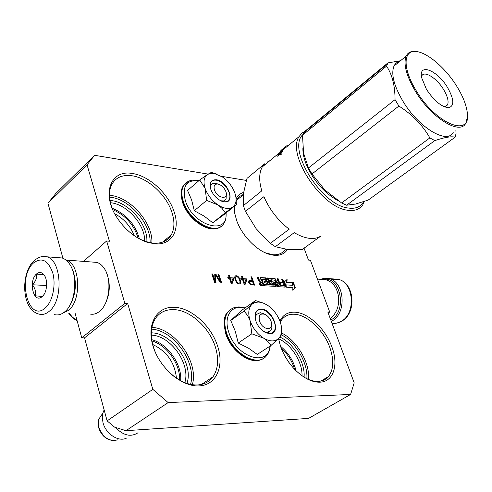 <?xml version="1.0" encoding="UTF-8"?>
<svg xmlns="http://www.w3.org/2000/svg" width="492" height="492" viewBox="0 0 492 492"><rect width="100%" height="100%" fill="white"/><g stroke="black" fill="none" stroke-linecap="round" stroke-linejoin="round"><path stroke-width="0.74" d="M132.545 173.535C149.31 175.865 168.602 193.873 174.211 212.052C180.478 230.281 171.634 245.742 154.414 243.798L146.585 242.064C134.802 237.753 124.913 229.567 116.918 217.519C101.075 193.54 110.921 169.174 132.545 173.535M112.071 208.079C108.781 198.934 108.615 191.203 111.561 184.875C115.546 177.514 122.367 174.482 132.034 175.773C148.129 177.975 166.671 195.269 172.034 212.722C174.777 221.486 174.525 228.878 171.284 234.893C167.606 241.031 161.505 243.792 152.975 243.165L145.466 241.498L139.543 238.971M174.174 307.279C191.247 307.666 211.332 325.858 217.618 346.165C224.561 366.435 216.166 385.685 198.639 385.894C181.308 386.706 159.223 367.567 152.914 345.778C146.345 323.988 156.936 306.319 174.174 307.279M155.49 352.727C150.085 339.363 149.912 328.17 154.992 319.142C159.223 312.568 165.429 309.388 173.621 309.597C190.004 309.929 209.309 327.389 215.324 346.885C219.008 358.908 218.245 368.865 213.036 376.774C209.26 381.933 203.928 384.67 197.04 384.984C187.833 385.064 178.688 380.993 169.617 372.776M279.905 321.061C282.875 314.966 287.746 312.002 294.511 312.18C308.06 312.445 325.409 328.699 331.866 346.848C338.853 364.972 333.502 382.069 319.634 382.186C315.679 382.29 311.454 381.177 306.959 378.852C295.188 372.149 286.461 361.565 280.791 347.106L278.49 338.607M280.286 322.125L281.738 319.782C284.72 315.932 288.798 314.087 293.97 314.24C306.977 314.468 323.65 330.064 329.831 347.493C334.142 359.916 333.681 369.609 328.447 376.571C325.827 379.603 322.352 381.208 318.035 381.38C314.24 381.478 310.188 380.414 305.876 378.182L303.841 377.038M107.121 420.881L152.834 389.363L168.153 402.597L350.612 394.436L308.595 418.391L125.964 430.691L114.55 427.136L107.121 420.881L84.544 337.85L81.752 337.813L124.857 303.373L127.674 303.49L84.544 337.85M75.171 313.509L81.752 337.813M208.116 174.1L94.605 155.312L87.053 164.845L47.952 203.239L62.914 258.269M47.952 203.239L55.707 193.602L94.605 155.312M350.612 394.436L354.185 382.825L327.801 311.965L329.72 312.045L310.403 260.25L308.478 260.071L304.056 248.183M168.153 402.597L125.964 430.691M152.834 389.363L127.674 303.49M83.48 261.381L106.647 240.982L124.857 303.373M106.647 240.982L109.439 241.246L87.053 164.845M246.369 180.429L221.418 176.302M328.201 313.041L329.72 312.045M203.94 383.698L203.036 383.391M287.482 249.426C284.659 253.817 280.194 255.772 274.093 255.299L269.764 254.462C256.953 251.086 241.861 235.619 236.59 220.293L234.653 213.011L234.223 206.339M236.123 198.707C237.802 195.515 240.305 193.399 243.632 192.366M261.898 279.351L265.471 279.61L266.111 281.424L263.97 281.276L264.505 282.795L266.639 282.943L267.064 284.388L264.321 284.271L264.856 285.791L276.184 286.412L275.022 282.636L274.345 282.002L272.242 281.855L271.492 279.745L274.868 280.28L276.898 285.993L277.58 286.627L285.2 287.125L285.446 286.553L282.771 279.105L281.627 279.025L282.906 282.599L280.145 282.402L280.68 283.902L283.441 284.087L283.866 285.52L280.526 285.354L278.171 278.773L277.014 278.687L278.3 282.273L276.67 282.162L275.606 279.167L274.93 278.534L270.022 278.177L269.764 278.743L271.154 282.66L271.836 283.294L273.946 283.441L274.604 284.659L270.723 284.696L268.374 278.054L267.199 277.968L269.542 284.616L268.361 284.542L266.227 278.484L265.545 277.845L260.293 277.593L261.344 281.092L260.145 281.012L259.45 280.366L258.386 277.322L257.187 277.236L258.355 280.588L259.395 281.553L258.995 282.42L259.85 284.868L260.545 285.514L264.136 285.747L261.898 279.351L261.498 279.647L263.62 285.711M286.436 287.205L284.511 281.836L287.1 279.425L286.971 282.014L293.386 282.463L295.317 287.783L292.771 290.231L292.888 287.623L286.436 287.205M248.601 282.125L249.167 283.38L250.563 284.683L254.61 285.126L251.738 276.836L250.92 276.775L252.199 280.477L249.1 280.434L248.601 282.125M244.241 284.444L245.077 284.499L246.763 279.923L246.4 278.859L243.06 278.626L242.212 276.141L241.375 276.08L242.224 278.564L240.828 278.466L241.191 279.536L242.593 279.634L244.241 284.444M240.723 281.768L240.01 279.278L238.718 277.101L237.23 275.95L235.539 275.827L234.77 276.818L234.77 278.035L235.483 280.538L236.781 282.728L238.276 283.878L239.973 283.989L240.729 282.992L240.723 281.768L240.317 282.064L239.604 279.573L238.312 277.396L236.824 276.246L235.225 276.11M231.228 283.595L232.089 283.65L233.86 279.019L233.497 277.943L230.078 277.703L229.229 275.188L228.368 275.126L229.217 277.642L227.784 277.543L228.153 278.626L229.586 278.724L231.228 283.595M214.746 274.13L214.924 280.735L212.685 273.976L211.8 273.915L214.647 282.513L215.976 282.599L215.637 275.083L220.379 282.888L221.689 282.974L218.842 274.431L217.968 274.364L220.207 281.092L215.92 274.216L214.746 274.13M164.556 241.295L164.113 240.846M134.267 235.717C130.448 226.043 123.922 218.706 114.698 213.719M176.45 378.225C174.765 362.53 166.831 351.282 152.668 344.48M288.896 362.444L284.973 356.257M285.446 249.186L285.157 249.616C282.396 253.466 278.22 255.163 272.636 254.715L265.133 252.728M234.69 213.214L234.592 206.043M236.283 200.404L239.149 196.732L243.368 194.395M168.664 238.331L167.944 237.667M259.395 281.553L258.989 281.842M257.298 277.568L257.986 277.617L259.044 280.661L259.739 281.301L261.344 281.092M258.386 277.322L257.986 277.617M260.231 277.777L265.139 278.14L265.828 278.773L267.955 284.825L269.542 284.616M268.361 284.542L267.955 284.825M267.316 278.294L267.974 278.343L270.317 284.985L274.216 285.132M268.374 278.054L267.974 278.343M270.723 284.696L270.317 284.985M269.721 278.472L274.524 278.823L275.2 279.456L276.27 282.451L278.3 282.273M276.67 282.162L276.27 282.451M277.131 279.013L277.771 279.056L280.12 285.637L283.484 285.754M278.171 278.773L277.771 279.056M280.526 285.354L280.12 285.637M280.262 282.728L282.906 282.599M281.744 279.345L282.371 279.394L285.089 287.113M282.771 279.105L282.371 279.394M271.35 279.85L270.963 280.317L271.492 281.824L273.939 282.285L274.622 282.918L275.84 286.51M264.438 284.591L266.682 284.628M264.081 281.602L266.111 281.424M261.885 279.173L261.498 279.647M286.282 280.182L286.166 282.58L286.971 282.014M293.386 282.463L292.58 283.029L286.166 282.58M295.317 287.783L292.777 290.12M285.754 285.298L286.166 284.874L292.869 285.329L292.986 282.746L294.911 288.066M249.727 280.305L248.909 280.68M252.199 280.477L249.321 280.6M251.738 276.836L251.031 277.107M254.093 285.089L251.338 277.131M242.224 278.564L240.939 278.798M242.212 276.141L241.486 276.412M243.06 278.626L242.661 278.921L241.806 276.436M246.4 278.859L242.661 278.921M246.763 279.923L246.357 280.219L245.994 279.155M244.788 284.481L246.357 280.219M240.557 280.883L240.151 281.184M240.766 282.291L240.36 282.592L240.317 282.064M240.729 282.992L240.324 283.287L240.36 282.592M240.49 283.503L240.084 283.798L240.324 283.287M236.326 275.711L235.92 276.006M237.23 275.95L236.824 276.246M238.116 276.535L237.71 276.836M238.718 277.101L238.312 277.396M239.241 277.832L238.835 278.128M239.567 278.374L239.161 278.675M240.01 279.278L239.604 279.573M229.217 277.642L227.901 277.882M229.229 275.188L228.485 275.465M230.078 277.703L229.672 278.005L228.823 275.489M233.497 277.943L229.672 278.005M233.86 279.019L233.454 279.321L233.091 278.244M231.8 283.632L233.454 279.321M214.924 280.735L214.518 281.043L212.28 274.284L211.917 274.259M215.92 274.216L214.752 274.468M220.207 281.092L219.801 281.393L215.514 274.524M218.842 274.431L218.079 274.708M221.172 282.937L218.436 274.733M215.637 275.083L215.232 275.385L215.551 282.574M212.685 273.976L212.28 274.284M139.414 238.903C135.318 224.34 126.223 214.112 112.127 208.214M180.656 380.74C182.181 364.363 167.569 343.668 151.708 339.677M296.079 370.814C293.521 360.913 288.318 352.715 280.477 346.227M259.788 282.795L260.563 284.339L262.408 284.142L261.873 282.617L259.788 282.795M277.205 283.663L277.974 285.182L279.136 285.262L278.829 283.773L276.805 283.952L277.568 285.465L278.872 285.446M286.166 284.874L286.098 286.252M292.58 283.029L292.476 285.305M253.079 284.481L249.991 284.099L249.272 283.189L249.198 281.799L249.954 281.356L252.568 281.535L253.485 284.185L253.079 284.481M244.18 283.367L243.023 279.985L245.791 279.856L244.18 283.367M239.118 283.386L237.162 282.906L235.723 280.704L235.078 278.386L235.274 277.353L235.982 276.725L237.39 276.83L238.866 278.324L240.022 281.719L239.825 282.759L239.118 283.386M231.191 282.506L230.035 279.087L232.864 278.952L231.191 282.506M110.429 202.722L110.909 202.778C127.219 204.389 145.411 225.201 144.648 241.215M184.801 382.653C190.933 364.197 170.626 335.452 151.296 335.132M302.014 375.796C302.598 362.112 291.067 344.013 278.521 338.785M306.854 378.674C308.127 363.348 295.95 342.389 281.596 334.904M190.533 384.381C196.868 362.801 173.885 330.304 151.585 329.154M150.097 242.747C151.099 223.866 129.703 199.211 110.38 197.194L109.544 197.095M260.194 282.5L260.969 284.044L262.408 284.142M253.485 284.185L250.465 284.308M250.871 284.013L249.991 284.099M250.397 283.81L249.998 283.435L249.592 283.73M249.998 283.435L249.678 282.894L249.272 283.189M249.678 282.894L249.493 282.359L249.087 282.654M249.493 282.359L249.45 281.836L249.044 282.131M249.45 281.836L249.604 281.504M244.585 283.072L243.429 279.69M239.524 283.084L238.472 283.515M238.878 283.22L237.71 283.287M238.116 282.992L237.568 282.605L237.162 282.906M237.568 282.605L236.634 281.492L236.234 281.787M236.634 281.492L236.129 280.403L235.723 280.704M236.129 280.403L235.705 279.148L235.299 279.45M235.705 279.148L235.477 278.085L235.078 278.386M235.477 278.085L235.68 277.051L235.274 277.353M235.68 277.051L235.982 276.725M231.597 282.205L230.44 278.786M109.962 200.447L111.401 200.595C128.904 202.341 148.295 225.053 146.837 241.941M186.948 383.422C193.977 363.871 171.942 332.678 151.29 332.85M304.074 377.179C305.434 362.887 293.404 343.029 279.917 337.094M112.711 209.61C125.558 215.324 134.027 224.844 138.104 238.159M281.184 348.164C287.642 353.945 292.119 361.005 294.616 369.344M151.911 340.95C166.936 345.126 180.595 364.48 179.525 380.125M264.708 314.29C260.04 313.207 258.325 315.489 259.573 321.141C262.66 330.845 274.77 331.073 271.117 321.497L271.03 321.264C269.653 317.906 267.55 315.587 264.708 314.29L262.765 313.25M115.306 427.376C123.332 435.598 130.921 437.376 138.074 432.708M118.031 439.78C109.47 441.964 103.049 437.788 98.769 427.259L98.677 419.412L102.865 413.046L102.287 417.665L103.006 422.659C105.749 433.987 118.707 442.345 126.598 438.064M102.865 413.046L104.156 409.99M217.993 184.063C214.586 183.848 213.411 185.785 214.463 189.881C217.212 198.559 229.198 200.262 225.889 191.616L225.834 191.462C224.094 187.489 221.48 185.023 217.993 184.063L215.717 183.264M165.952 240.508L165.294 239.868M164.482 240.539L165.005 241.062M222.193 201.246L221.726 201.203M232.747 207.095L225.231 212.753L222.083 208.454L217.993 204.961C224.026 208.749 228.946 209.463 232.747 207.095L232.98 206.929C236.289 204.069 236.935 199.488 234.93 193.184L234.782 192.766C232.329 186.413 228.251 181.173 222.556 177.052L214.204 173.393L210.533 173.344L207.538 174.469L211.302 172.421L216.671 174.02M210.471 188.387L211.062 185.066L212.55 183.621L215.145 183.184L218.177 184.1M226.351 193.971L226.068 199.186L225.668 199.746L223.632 200.933L220.742 200.773M225.914 213.054C228.706 236.142 192.895 225.957 185.318 200.496C181.991 186.111 186.443 179.568 198.688 180.859M216.412 179.771C228.134 181.148 236.166 203.971 224.044 201.831L223.503 201.738C218.03 200.146 213.866 196.234 211.007 189.998C208.897 182.963 210.699 179.555 216.412 179.771M194.285 210.724L206.628 200.416L217.993 204.961C211.917 200.705 207.636 195.207 205.146 188.467L199.703 179.98L187.55 190.441L191.609 199.943L194.285 210.724L204.106 216.086L212.784 222.815L224.02 214.586L236.369 204.604L232.98 206.929M206.628 200.416L205.146 188.467C203.091 181.812 203.891 177.151 207.538 174.469L199.703 179.98M235.932 197.36L236.369 204.604M212.784 222.815L225.231 212.753M210.25 187.464L210.822 182.421C211.929 180.582 213.756 179.838 216.308 180.207C224.001 181.068 232.667 194.242 229.026 199.567C227.95 201.308 226.191 202.028 223.749 201.726L221.603 201.16M278.589 338.514L271 345.458L267.857 341.46L263.687 338.188C269.893 341.719 274.862 341.823 278.589 338.514L278.816 338.281C282.027 334.468 282.506 329.043 280.249 322.002L280.083 321.54C277.377 314.511 273.091 309.013 267.224 305.046L263.165 302.98L258.694 302.002L255.028 302.469L252.039 304.222L255.514 300.569L264.487 303.533M255.268 319.05L256.27 314.548L260.237 312.672L264.776 314.314M271.676 324.449L271.867 327.912L270.858 330.612L267.051 332.42L263.786 331.559M269.979 346.128C268.577 367.604 236.234 357.432 228.749 332.149C223.177 316.196 231.88 303.995 244.739 308.17M261.154 309.099C272.974 308.994 281.904 334.369 269.647 333.656L265.938 332.758C261.67 330.667 258.429 327.106 256.215 322.069C253.669 314.037 255.317 309.714 261.154 309.099M255.514 300.569L242.255 309.929L230.736 320.446L235.25 331.147L238.239 343.022L248.411 348.115L257.304 354.431L271 345.458M250.145 320.852C247.839 313.41 248.466 307.863 252.039 304.222L244.112 311.03L247.654 315.593L250.145 320.852C252.9 328.342 257.414 334.117 263.687 338.188L251.83 333.81L250.145 320.852M238.239 343.022L251.83 333.81M230.736 320.446L244.112 311.03M281.559 327.832L281.873 334.351L278.816 338.281M255.114 318.219L256.203 311.823L258.257 310.065L261.037 309.548C269.413 309.4 278.878 325.353 273.915 331.325L272.279 332.801L270.126 333.471L264.512 332.02M69.28 306.307C76.057 296.59 77.121 277.869 71.488 267.5M54.637 314.634C57.429 315.329 60.209 314.818 62.976 313.103L64.673 311.854C75.534 303.558 78.32 275.791 69.452 263.884C67.312 260.791 64.846 258.823 62.06 257.974L57.964 257.66M45.258 307.955C52.503 301.83 56.131 285.298 52.816 273.146C48.265 260.311 41.851 256.898 33.573 262.906C16.771 277.07 28.333 323.521 45.258 307.955M42.294 296.535C47.091 292.685 48.167 280.096 44.132 274.991C41.771 272.051 39.212 271.725 36.457 274.013C28.542 280.514 32.995 302.66 41.236 297.309L42.294 296.535M44.987 276.406L43.726 274.511L36.593 274.136C37.078 277.802 35.688 281.344 32.41 284.757C35.246 288.533 36.193 292.236 35.258 295.858L42.373 296.424L43.966 294.56M36.593 274.136L43.776 274.585M35.258 295.858L42.663 296.19M32.41 284.757L45.941 285.489L46.451 287.439M46.66 283.693L45.941 285.489M323.004 279.413C340.292 275.52 347.721 310.421 331.325 319.732L330.815 320.052M320.267 279.327L324.492 278.257L328.779 278.577C344.363 281.227 347.174 312.463 332.432 320.772L331.325 321.43M321.971 279.456L325.944 279.757C332.961 281.941 337.168 287.709 338.564 297.076C339.031 301.867 338.348 306.399 336.516 310.673L333.828 315.261L330.335 318.767M62.951 313.115L68.419 310.384C82.053 300.286 80.122 262.925 65.977 260.065M104.685 304.892C110.128 294.419 110.731 283.7 106.5 272.722M89.913 313.988C92.871 314.689 95.786 314.05 98.652 312.063L99.458 311.454C109.384 304.105 112.231 280.04 104.464 268.724C102.305 265.379 99.753 263.263 96.801 262.39L92.908 262.095M72.373 300.225C75.75 291.59 76.248 282.808 73.874 273.878M305.095 131.13L301.639 133.332L299.05 136.653C286.479 154.593 321.873 208.141 347.967 210.256C354.793 211.173 359.75 209.321 362.832 204.697L364.418 201.419M275.348 246.683L294.265 232.648C299.622 235.859 304.659 237.747 309.376 238.312C314.062 238.829 317.967 238.023 321.085 235.889L302.229 249.499L287.211 249.395L275.348 246.683L270.299 243.337L256.129 228.7L245.428 211.363L263.909 196.671C269.616 209.703 278.041 220.551 289.191 229.204L270.299 243.337M302.703 249.161L302.229 249.499M264.819 164.838L264.967 163.572L262.31 166.905C259.013 172.803 258.841 180.785 261.793 190.847L243.386 205.607L245.428 211.363M243.386 205.607L243.515 193.202L246.984 178.399L264.967 163.572M302.894 148.258C302.777 152.84 303.81 157.993 305.999 163.719C313.269 180.564 324.031 192.932 338.293 200.822M302.666 134.777C286.861 149.543 321.799 205.834 348.545 208.061C355.661 209.014 360.654 206.898 363.52 201.72M248.103 177.477L246.984 178.399M268.669 161.665L267.906 161.524L269.831 160.712M281.584 151.087L281.35 150.841L280.274 151.764L279.37 153.387L282.654 150.749L281.91 152.594L277.709 156.265L277.949 155.57L278.238 155.829M277.949 155.57L279.413 154.365L279.671 154.593M280.01 152.2L278.527 154.445M280.797 150.866L283.644 148.523L283.466 149.236M281.553 151.05L279.856 152.459M280.723 150.78L284.173 148.203M284.038 148.049L285.317 146.862M284.118 147.803L286.012 146.204M284.511 147.446L281.178 150.324M282.611 149.014L281.16 150.306M288.97 144.956L287.525 145.816M283.503 148.289L282.303 149.402M284.099 147.778L283.318 148.566M286.399 145.878L282.894 150.257L282.119 150.89L282.414 150.349L281.645 150.989L282.328 150.423M281.756 151.487L282.445 151.204M282.414 150.349L282.832 149.66L283.072 149.912M281.547 151.659L281.19 152.268M281.35 150.841L280.877 151.622M280.526 152.495L279.954 153.522M281.319 152.723L280.508 153.467L281.652 151.893L281.319 152.723L281.639 153.012M281.652 151.893L282.033 152.249M281.227 152.858L281.11 153.467M279.825 153.848L280.594 153.233M279.505 154.445L280.557 153.578L280.342 154.101M281.283 153.996L281.08 154.316L281.283 153.996M281.332 154.174L280.581 154.839L281.381 154.217M281.147 153.805L280.502 154.949L281.283 153.916M279.413 154.365L280.108 153.16L278.441 154.365M279.794 151.973L283.263 149.021M282.254 149.347L283.269 148.51M282.832 149.66L282.119 150.208M400.476 60.756L387.917 62.896L386.571 66.119C392.222 74.698 395.051 85.872 395.045 99.648L398.889 106.051L311.965 173.983L324.88 189.998L322.039 187.071M303.669 153.486L308.496 167.95L311.965 173.983M445.094 106.77L447.523 104.944C448.913 101.481 447.622 96.383 443.661 89.649C436.871 78.142 424.098 70.122 421.681 76.1L421.441 76.691M447.523 104.944L444.442 106.85M447.609 87.625C454.141 99.353 454.491 106.057 448.642 107.723C441.558 107.01 434.172 100.891 426.472 89.366L421.57 77.527C418.458 62.539 437.579 70.405 447.609 87.625M457.129 86.844C445.168 67.01 424.485 49.956 413.587 51.549C402.942 52.257 403.575 70.202 415.931 90.233C436.244 124.986 472.535 138.492 467.129 111.512C465.986 104.132 462.658 95.909 457.129 86.844M417.154 51.666L412.72 51.402C409.645 51.765 407.456 53.339 406.146 56.125C403.231 63.862 406.201 75.381 415.063 90.676C431.09 118.012 460.567 135.921 465.93 122.871L467.308 117.465M324.88 189.998L341.608 202.968L346.571 205.213L355.568 204.039L368.182 200.09L455.094 137.219L456.041 133.695L455.881 130.195M304.726 131.979L304.173 131.881L302.494 135.232L303.57 152.975M303.478 152.446L303.558 152.907M387.917 62.896L304.173 131.881M386.571 66.119L302.494 135.232M395.045 99.648L308.496 167.95M324.935 190.053L326.873 191.88M398.889 106.051C412.296 114.519 422.616 125.134 429.86 137.908L434.823 140.595L346.571 205.213M434.823 140.595C444.768 137.274 451.527 136.149 455.094 137.219M453.384 132.01C447.775 145.14 418.298 127.631 402.517 100.509C393.791 85.331 390.949 73.849 393.994 66.057C395.187 63.566 397.081 62.017 399.682 61.408M429.86 137.908L341.608 202.968M259.45 280.366L259.044 280.661M260.145 281.012L259.739 281.301M265.545 277.845L265.139 278.14M266.227 278.484L265.828 278.773M274.481 284.948L274.075 285.237M274.93 278.534L274.524 278.823M275.606 279.167L275.2 279.456M283.749 285.569L283.343 285.852M285.446 286.553L285.04 286.836M271.363 280.028L270.963 280.317M271.898 281.535L271.492 281.824M272.242 281.855L271.836 282.144M274.345 282.002L273.939 282.285M275.022 282.636L274.622 282.918M276.203 285.944L275.797 286.233M266.941 284.444L266.535 284.733M308.502 379.418C310.224 363.324 297.174 340.79 281.891 333.146M192.341 384.701C199.032 362.309 175.084 328.422 151.887 327.34M151.862 243.036C153.196 223.479 130.94 197.575 110.774 195.441M260.625 283.724L260.219 284.013M260.969 284.044L260.563 284.339M277.636 284.868L277.23 285.151M279.136 285.262L278.73 285.545M277.974 285.182L277.568 285.465M114.064 440.672C106.561 440.137 101.407 435.764 98.609 427.554L98.677 419.412L102.053 414.276M165.945 239.327L166.671 240.022M76.998 320.249L72.675 317.383L69.169 313.318M221.375 226.135C212.427 234.973 188.375 219.949 182.95 201.591C180.964 195.281 181.044 190.097 183.19 186.044L186.573 182.391M226.099 212.901C226.295 217.827 225.551 221.314 223.866 223.362C217.255 236.535 189.309 221.812 183.295 201.296C181.308 194.986 181.388 189.801 183.534 185.742L188.35 181.327M263.54 358.274C253.478 366.128 231.83 351.885 226.222 333.225C223.608 324.745 223.952 317.912 227.261 312.728L231.535 308.847M270.274 345.931C269.714 350.304 268.54 353.434 266.756 355.322C258.608 367.967 232.87 354.074 226.603 332.961C223.989 324.474 224.334 317.641 227.636 312.457L230.274 309.64L233.62 307.838M49.188 311.338C63.683 300.397 61.666 259.77 46.666 256.787C42.65 255.625 38.321 257.064 33.677 261.092C20.596 273.374 21.297 310.052 39.206 314.16C42.607 315.003 45.934 314.062 49.188 311.338M331.221 279.425L337.986 279.29C353.551 281.928 356.38 312.857 341.663 321.079C338.57 323.01 335.353 323.742 332.008 323.262M305.876 378.182L306.959 378.852M268.484 253.909L269.764 254.462M145.466 241.498L146.585 242.064M274.53 284.942L274.192 285.182M283.798 285.563L283.46 285.803M271.369 279.8L270.969 280.089M266.996 284.438L266.658 284.677M261.904 279.124L261.504 279.413M328.447 376.571L320.969 381.029M213.036 376.774L201.468 384.43M171.284 234.893L162.532 242.156M279.185 285.255L278.847 285.495M103.837 410.568L104.212 410.193M77.072 320.532C73.665 319.05 70.897 316.639 68.769 313.306M214.149 173.387L211.302 172.421M218.632 227.765C207.845 233.282 187.557 218.878 182.544 202.286C180.564 194.844 180.785 189.432 183.19 186.044L183.534 185.742C186.948 180.724 192.071 179.033 198.897 180.675M224.106 200.797L226.068 199.186M221.259 200.902L223.503 201.738M260.354 359.787C248.989 364.215 230.865 350.519 225.748 333.81C223.337 322.943 223.842 315.913 227.261 312.728L227.636 312.457C231.892 307.18 237.691 305.68 245.034 307.967M268.361 332.284L270.858 330.612M264.069 331.694L265.938 332.758M263.165 302.98L262.697 302.74M62.06 257.974L46.666 256.787M44.452 275.575L44.132 274.991M41.961 296.356L41.236 297.309M328.779 278.577L337.986 279.29C354.418 282.365 356.958 312.192 342.457 320.753M341.995 321.048L336.903 323.084M325.944 279.757L317.438 279.112M65.959 260.053L96.801 262.39M281.861 151.591L281.319 152.04M299.05 136.653L283.183 149.716M279.087 153.086L262.31 166.905M236.295 200.545L243.319 194.844M444.473 106.85L448.642 107.723M413.587 51.549L412.72 51.402M387.352 63.954L303.496 132.994M406.146 56.125L393.994 66.057"/></g></svg>
